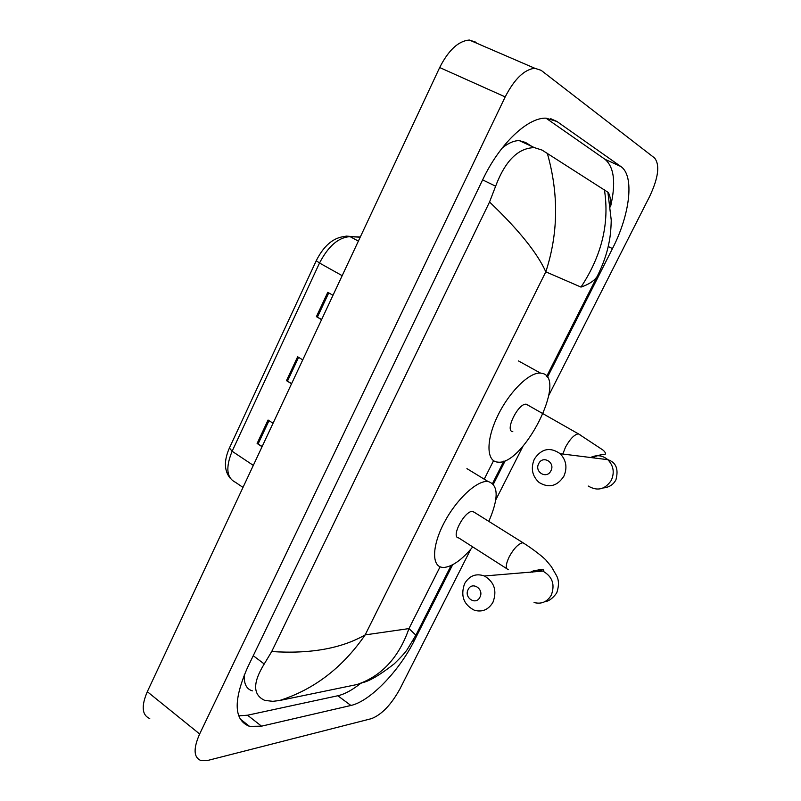 <?xml version="1.0" encoding="UTF-8"?>
<svg xmlns="http://www.w3.org/2000/svg" width="801" height="801" viewBox="0 0 801 801"><rect width="100%" height="100%" fill="white"/><g stroke="black" fill="none" stroke-linecap="round" stroke-linejoin="round"><path stroke-width="1.2" d="M262.057 446.718L257.111 443.474L268.065 420.044L273.051 423.248M321.581 319.659L316.405 316.645L327.769 292.335L332.986 295.299M291.544 383.779L286.478 380.645L297.642 356.785L302.738 359.869M291.634 383.579L286.478 380.645M321.642 319.519L316.405 316.645M262.177 446.457L257.111 443.474M470.718 549.326L399.899 689C391.158 704.78 381.676 714.662 371.454 718.647L207.92 760.399L201.011 760.58C193.622 757.586 193.171 748.725 199.649 733.976L505.191 96.901C514.432 79.009 524.295 69.467 534.788 68.265L541.116 70.318L654.567 157.987C660.014 164.856 658.442 177.552 649.831 196.075L548.835 395.273M149.747 718.547C141.947 715.143 141.136 706.192 147.314 691.684L439.679 67.534C448.56 50.073 458.462 40.911 469.386 40.05L476.104 42.283M523.003 446.217L495.759 499.934M547.393 377.341L612.465 248.6C629.946 214.748 634.793 175.779 620.815 166.498L556.965 121.502L546.062 118.158C527.609 117.427 499.674 143.88 482.883 179.334L247.489 667.664C233.101 700.695 233.792 720.269 249.562 726.377L261.537 726.167L350.908 705.471C370.102 701.356 399.238 670.988 414.257 640.7L452.655 564.755M493.366 484.204L505.371 460.455M610.512 206.868C616.069 183.049 614.227 167.189 604.995 159.299L545.982 118.158M238.658 715.844L247.529 715.213L337.822 695.749C344.79 694.157 352.5 689.951 360.941 683.133M531.974 146.503L525.636 142.488L519.298 140.626C514.152 140.555 508.455 142.999 502.227 147.975M244.305 674.762C243.774 683.784 246.478 689.16 252.405 690.873M271.709 651.553C310.257 654.067 341.406 648.51 365.166 634.893C342.628 667.613 314.082 689.491 279.509 700.525L272.871 701.326L264.811 700.414C252.796 694.988 252.605 682.842 264.23 663.979L271.709 651.553L489.551 202.002L495.629 186.202C505.241 160.781 518.167 147.925 534.427 147.634L542.117 150.117L607.899 192.23C609.921 194.433 610.742 198.938 610.382 205.747M279.509 700.525L356.966 684.535C381.506 676.244 398.838 657.601 408.961 628.595L415.899 635.183M361.351 683.123L356.966 684.535M547.323 153.311C558.848 193.992 558.337 233.491 545.811 271.829C537.321 252.986 518.567 229.707 489.551 202.002M599.128 272.5L597.115 276.565C594.142 280.931 588.775 284.435 580.995 287.088C601.831 255.459 609.641 223.018 604.405 189.757M479.899 597.246C484.445 589.075 472.089 581.005 468.164 589.506C463.639 597.606 475.894 605.746 479.899 597.246M464.61 583.609C469.406 575.659 476.004 573.115 484.405 575.979C494.357 581.997 497.211 590.758 492.965 602.252C488.51 609.691 482.342 612.375 474.452 610.292C463.609 604.675 460.335 595.784 464.61 583.609M474.743 512.58L472.61 511.408C464.51 510.527 450.352 537.721 458.753 537.952L506.763 568.68M472.75 546.913C462.187 559.549 452.725 566.387 444.345 567.418L442.242 567.358C431.499 566.207 432.009 545.651 444.255 522.532C456.35 499.413 476.775 480.43 487.719 481.451L488.019 481.481C498.572 484.825 498.833 498.132 488.82 521.381M550.898 470.818C555.584 462.397 542.758 454.908 538.713 463.629C534.047 471.979 546.783 479.549 550.898 470.818M534.387 459.023C541.526 448.53 550.127 446.758 560.189 453.706C566.317 460.245 567.529 467.794 563.814 476.345C557.116 486.297 548.885 488.35 539.123 482.502C532.124 476.024 530.542 468.205 534.387 459.023M528.029 405.046L526.277 404.215C518.187 402.933 504.37 431.248 512.82 431.689M542.247 373.346C567.769 378.483 523.053 466.372 497.571 462.087L497.491 462.087C486.387 461.276 485.927 440.32 497.481 416.28C508.895 392.23 529.161 372.145 540.425 373.066L542.247 373.346M345.942 236.065L349.446 236.345C335.819 235.644 324.765 243.754 316.265 260.675L319.519 263.028L232.13 451.253L229.416 447.989L316.235 260.746M360.31 236.966L350.067 236.645C338.513 237.296 328.33 246.097 319.519 263.028L342.177 275.674M253.316 465.381L232.13 451.253C225.502 467.544 226.583 477.877 235.384 482.252L242.993 487.419M360.2 237.206L350.067 236.645L358.367 241.111M298.593 357.356L287.439 381.206M268.996 420.645L258.052 444.044M328.74 292.886L317.376 317.186M580.995 287.088L545.811 271.829L365.166 634.893L408.961 628.595L440.099 566.778M493.546 460.675L484.174 479.298M505.191 96.901L439.679 67.534M199.649 733.976L147.314 691.684M608.199 246.518L612.465 248.6M604.995 159.299L620.815 166.498M413.316 640.049L414.257 640.7M337.822 695.749L350.908 705.471M247.529 715.213L261.537 726.167M550.688 118.678L556.965 121.502M253.246 655.709L264.23 663.979M482.623 179.875L495.629 186.202M534.077 602.532C541.416 604.405 547.153 601.952 551.268 595.183C555.173 584.73 552.51 576.78 543.258 571.333C538.723 569.541 534.387 569.881 530.262 572.355M524.715 543.829L522.743 542.758C518.447 543.689 513.962 548.305 509.306 556.605C505.631 564.425 505.341 568.8 508.435 569.741M588.234 486.037C597.356 491.413 605.035 489.541 611.253 480.43C614.707 472.6 613.566 465.681 607.839 459.684C602.502 455.288 596.745 454.567 590.567 457.521M580.224 434.893L578.392 433.842C574.367 434.492 570.102 438.878 565.566 447.018L562.803 454.037M230.478 478.567C224.15 471.058 223.769 460.925 229.326 448.17M534.788 68.265L469.386 40.05M239.99 718.847L249.562 726.377M519.298 140.626L534.427 147.634M362.072 682.762C369.181 681.341 379.924 675.013 394.292 663.789C401.561 656.65 405.977 651.724 407.549 649.01L416.059 634.863L451.093 565.526M492.595 483.404L503.879 461.066M546.703 376.32L597.115 276.565C602.913 264.991 606.828 253.937 608.87 243.374C610.242 237.196 611.033 229.446 611.233 220.105L607.899 192.23M472.89 511.418L523.013 542.758C533.856 549.566 543.869 557.766 545.902 560.059L551.368 566.647L556.345 575.298C559.018 579.874 559.138 585.761 556.705 592.95C552.79 598.337 548.765 601.291 544.61 601.801M532.224 572.204C539.904 568.83 543.779 568.43 543.839 571.013L484.405 575.979M488.019 481.481L466.933 468.635M603.233 487.949C609.171 487.378 613.406 484.655 615.949 479.769C618.752 469.046 616.049 462.357 607.839 459.684L560.189 453.706M540.425 373.066L518.467 360.931M526.277 404.215L578.392 433.842L602.682 449.852C604.755 451.494 605.656 452.885 605.376 454.037C604.585 455.328 602.192 453.116 592.61 457.772"/></g></svg>
